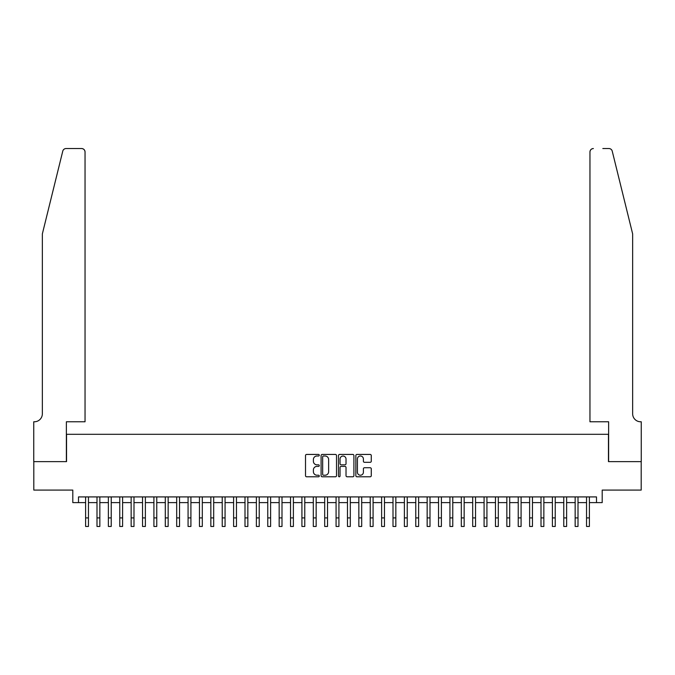 <?xml version="1.0" encoding="UTF-8"?>
<svg xmlns="http://www.w3.org/2000/svg" width="675" height="675" viewBox="0 0 675 675"><rect width="100%" height="100%" fill="white"/><g stroke="black" fill="none" stroke-linecap="round" stroke-linejoin="round"><path stroke-width="1.01" d="M319.283 455.22A0.785 0.785 0 0 0 318.499 454.435L306.627 454.435A1.114 1.114 0 0 0 305.513 455.549L305.513 475.664A1.114 1.114 0 0 0 306.627 476.786L318.499 476.786A0.785 0.785 0 0 0 319.283 476.002A0.785 0.785 0 0 0 318.499 475.217L316.963 475.217A3.578 3.578 0 0 1 313.386 471.639L313.386 469.969A3.578 3.578 0 0 1 316.963 466.391L318.499 466.391A0.785 0.785 0 0 0 319.283 465.607A0.785 0.785 0 0 0 318.499 464.83L316.963 464.83A3.578 3.578 0 0 1 313.386 461.253L313.386 459.574A3.578 3.578 0 0 1 316.963 455.996L318.499 455.996A0.785 0.785 0 0 0 319.283 455.22M370.162 462.316A1.114 1.114 0 0 0 371.275 461.194L371.275 455.549A1.114 1.114 0 0 0 370.162 454.435L356.974 454.435A1.114 1.114 0 0 0 355.852 455.549L355.852 475.664A1.114 1.114 0 0 0 356.974 476.786L370.162 476.786A1.114 1.114 0 0 0 371.275 475.664L371.275 468.847A1.114 1.114 0 0 0 370.162 467.733L364.517 467.733A1.114 1.114 0 0 0 363.395 468.847L363.395 472.23A2.987 2.987 0 0 1 360.408 475.217A2.987 2.987 0 0 1 357.421 472.23L357.421 458.992A2.987 2.987 0 0 1 360.408 455.996A2.987 2.987 0 0 1 363.395 458.992L363.395 461.194A1.114 1.114 0 0 0 364.517 462.316L370.162 462.316M78.494 502.613L78.494 496.918L596.506 496.918L596.506 502.613L602.201 502.613L602.201 490.084L641.191 490.084L641.191 461.624L608.462 461.624L608.462 434.303L66.538 434.303L66.538 461.624L33.809 461.624L33.809 490.084L72.799 490.084L72.799 502.613L85.607 502.613M336.521 455.549A1.114 1.114 0 0 0 335.407 454.435L322.22 454.435A1.114 1.114 0 0 0 321.098 455.549L321.098 475.664A1.114 1.114 0 0 0 322.22 476.786L335.407 476.786A1.114 1.114 0 0 0 336.521 475.664L336.521 455.549M339.593 454.435L352.78 454.435A1.114 1.114 0 0 1 353.902 455.549L353.902 475.664A1.114 1.114 0 0 1 352.78 476.786L347.136 476.786A1.114 1.114 0 0 1 346.022 475.664L346.022 467.505A1.114 1.114 0 0 0 344.9 466.391L341.162 466.391A1.114 1.114 0 0 0 340.04 467.505L340.04 476.002A0.785 0.785 0 0 1 339.263 476.786A0.785 0.785 0 0 1 338.479 476.002L338.479 455.549A1.114 1.114 0 0 1 339.593 454.435M88.459 502.613L96.997 502.613M99.841 502.613L108.38 502.613M111.223 502.613L119.762 502.613M122.605 502.613L131.144 502.613M133.996 502.613L142.535 502.613M145.378 502.613L153.917 502.613M156.76 502.613L165.299 502.613M168.151 502.613L176.69 502.613M179.533 502.613L188.072 502.613M190.915 502.613L199.454 502.613M202.306 502.613L210.845 502.613M213.688 502.613L222.227 502.613M225.07 502.613L233.609 502.613M236.461 502.613L245 502.613M247.843 502.613L256.382 502.613M259.225 502.613L267.764 502.613M270.616 502.613L279.155 502.613M281.998 502.613L290.537 502.613M293.38 502.613L301.919 502.613M304.771 502.613L313.31 502.613M316.153 502.613L324.692 502.613M327.535 502.613L336.074 502.613M338.926 502.613L347.465 502.613M350.308 502.613L358.847 502.613M361.69 502.613L370.229 502.613M373.081 502.613L381.62 502.613M384.463 502.613L393.002 502.613M395.845 502.613L404.384 502.613M407.236 502.613L415.775 502.613M418.618 502.613L427.157 502.613M430 502.613L438.539 502.613M441.391 502.613L449.93 502.613M452.773 502.613L461.312 502.613M464.155 502.613L472.694 502.613M475.546 502.613L484.085 502.613M486.928 502.613L495.467 502.613M498.31 502.613L506.849 502.613M509.701 502.613L518.24 502.613M521.083 502.613L529.622 502.613M532.465 502.613L541.004 502.613M543.856 502.613L552.395 502.613M555.238 502.613L563.777 502.613M566.62 502.613L575.159 502.613M578.002 502.613L586.541 502.613M589.393 502.613L596.506 502.613M323.452 455.996A0.785 0.785 0 0 0 322.667 456.781L322.667 474.441A0.785 0.785 0 0 0 323.452 475.217L325.072 475.217A3.578 3.578 0 0 0 328.641 471.639L328.641 459.574A3.578 3.578 0 0 0 325.072 455.996L323.452 455.996M346.022 459.042A2.987 2.987 0 0 0 343.035 456.055A2.987 2.987 0 0 0 340.04 459.042L340.04 463.708A1.114 1.114 0 0 0 341.162 464.83L344.9 464.83A1.114 1.114 0 0 0 346.022 463.708L346.022 459.042M85.607 517.919L88.459 517.919L88.459 526.458L85.607 526.458L85.607 496.918M88.459 517.919L88.459 496.918M62.767 151.132C63.636 149.259 63.636 149.259 62.767 151.132L42.348 233.93L42.348 413.809A7.973 7.973 0 0 1 34.374 421.774L33.75 421.774L33.75 461.624L66.369 461.624L66.369 421.774L85.042 421.774L85.042 151.951A3.417 3.417 0 0 0 81.624 148.542L66.082 148.542A3.417 3.417 0 0 0 62.767 151.132M72.174 148.542L81.624 148.542C83.683 148.753 84.822 149.892 85.042 151.951L85.042 421.774M42.348 413.809A7.973 7.973 0 0 1 34.374 421.774M626.392 208.541L612.233 151.132C611.364 149.259 611.364 149.259 612.233 151.132L632.652 233.93L632.652 413.809A7.973 7.973 0 0 0 640.626 421.774L641.25 421.774L641.25 461.624L608.631 461.624L608.631 421.774L589.958 421.774L589.958 151.951L589.958 421.774M602.826 148.542L608.917 148.542A3.417 3.417 0 0 1 612.233 151.132M593.376 148.542A3.417 3.417 0 0 0 589.958 151.951C590.178 149.892 591.317 148.753 593.376 148.542M632.652 413.809A7.973 7.973 0 0 0 640.626 421.774M96.997 526.458L99.841 526.458L96.997 526.458L96.997 496.918M99.841 526.458L99.841 496.918M108.38 526.458L111.223 526.458L108.38 526.458L108.38 496.918M111.223 526.458L111.223 496.918M119.762 526.458L122.605 526.458L119.762 526.458L119.762 496.918M122.605 526.458L122.605 496.918M131.144 526.458L133.996 526.458L131.144 526.458L131.144 496.918M133.996 526.458L133.996 496.918M142.535 526.458L145.378 526.458L142.535 526.458L142.535 496.918M145.378 526.458L145.378 496.918M153.917 526.458L156.76 526.458L153.917 526.458L153.917 496.918M156.76 526.458L156.76 496.918M165.299 526.458L168.151 526.458L165.299 526.458L165.299 496.918M168.151 526.458L168.151 496.918M176.69 526.458L179.533 526.458L176.69 526.458L176.69 496.918M179.533 526.458L179.533 496.918M188.072 526.458L190.915 526.458L188.072 526.458L188.072 496.918M190.915 526.458L190.915 496.918M199.454 526.458L202.306 526.458L199.454 526.458L199.454 496.918M202.306 526.458L202.306 496.918M210.845 526.458L213.688 526.458L210.845 526.458L210.845 496.918M213.688 526.458L213.688 496.918M222.227 526.458L225.07 526.458L222.227 526.458L222.227 496.918M225.07 526.458L225.07 496.918M233.609 526.458L236.461 526.458L233.609 526.458L233.609 496.918M236.461 526.458L236.461 496.918M245 526.458L247.843 526.458L245 526.458L245 496.918M247.843 526.458L247.843 496.918M256.382 526.458L259.225 526.458L256.382 526.458L256.382 496.918M259.225 526.458L259.225 496.918M267.764 526.458L270.616 526.458L267.764 526.458L267.764 496.918M270.616 526.458L270.616 496.918M279.155 526.458L281.998 526.458L279.155 526.458L279.155 496.918M281.998 526.458L281.998 496.918M290.537 526.458L293.38 526.458L290.537 526.458L290.537 496.918M293.38 526.458L293.38 496.918M301.919 526.458L304.771 526.458L301.919 526.458L301.919 496.918M304.771 526.458L304.771 496.918M313.31 526.458L316.153 526.458L313.31 526.458L313.31 496.918M316.153 526.458L316.153 496.918M324.692 526.458L327.535 526.458L324.692 526.458L324.692 496.918M327.535 526.458L327.535 496.918M336.074 526.458L338.926 526.458L336.074 526.458L336.074 496.918M338.926 526.458L338.926 496.918M347.465 526.458L350.308 526.458L347.465 526.458L347.465 496.918M350.308 526.458L350.308 496.918M358.847 526.458L361.69 526.458L358.847 526.458L358.847 496.918M361.69 526.458L361.69 496.918M370.229 526.458L373.081 526.458L370.229 526.458L370.229 496.918M373.081 526.458L373.081 496.918M381.62 526.458L384.463 526.458L381.62 526.458L381.62 496.918M384.463 526.458L384.463 496.918M393.002 526.458L395.845 526.458L393.002 526.458L393.002 496.918M395.845 526.458L395.845 496.918M404.384 526.458L407.236 526.458L404.384 526.458L404.384 496.918M407.236 526.458L407.236 496.918M415.775 526.458L418.618 526.458L415.775 526.458L415.775 496.918M418.618 526.458L418.618 496.918M427.157 526.458L430 526.458L427.157 526.458L427.157 496.918M430 526.458L430 496.918M438.539 526.458L441.391 526.458L438.539 526.458L438.539 496.918M441.391 526.458L441.391 496.918M449.93 526.458L452.773 526.458L449.93 526.458L449.93 496.918M452.773 526.458L452.773 496.918M461.312 526.458L464.155 526.458L461.312 526.458L461.312 496.918M464.155 526.458L464.155 496.918M472.694 526.458L475.546 526.458L472.694 526.458L472.694 496.918M475.546 526.458L475.546 496.918M484.085 526.458L486.928 526.458L484.085 526.458L484.085 496.918M486.928 526.458L486.928 496.918M495.467 526.458L498.31 526.458L495.467 526.458L495.467 496.918M498.31 526.458L498.31 496.918M506.849 526.458L509.701 526.458L506.849 526.458L506.849 496.918M509.701 526.458L509.701 496.918M518.24 526.458L521.083 526.458L518.24 526.458L518.24 496.918M521.083 526.458L521.083 496.918M529.622 526.458L532.465 526.458L529.622 526.458L529.622 496.918M532.465 526.458L532.465 496.918M541.004 526.458L543.856 526.458L541.004 526.458L541.004 496.918M543.856 526.458L543.856 496.918M552.395 526.458L555.238 526.458L552.395 526.458L552.395 496.918M555.238 526.458L555.238 496.918M563.777 526.458L566.62 526.458L563.777 526.458L563.777 496.918M566.62 526.458L566.62 496.918M575.159 526.458L578.002 526.458L575.159 526.458L575.159 496.918M578.002 526.458L578.002 496.918M586.541 526.458L589.393 526.458L586.541 526.458L586.541 496.918M589.393 526.458L589.393 496.918M96.997 517.919L99.841 517.919M108.38 517.919L111.223 517.919M119.762 517.919L122.605 517.919M131.144 517.919L133.996 517.919M142.535 517.919L145.378 517.919M153.917 517.919L156.76 517.919M165.299 517.919L168.151 517.919M176.69 517.919L179.533 517.919M188.072 517.919L190.915 517.919M199.454 517.919L202.306 517.919M210.845 517.919L213.688 517.919M222.227 517.919L225.07 517.919M233.609 517.919L236.461 517.919M245 517.919L247.843 517.919M256.382 517.919L259.225 517.919M267.764 517.919L270.616 517.919M279.155 517.919L281.998 517.919M290.537 517.919L293.38 517.919M301.919 517.919L304.771 517.919M313.31 517.919L316.153 517.919M324.692 517.919L327.535 517.919M336.074 517.919L338.926 517.919M347.465 517.919L350.308 517.919M358.847 517.919L361.69 517.919M370.229 517.919L373.081 517.919M381.62 517.919L384.463 517.919M393.002 517.919L395.845 517.919M404.384 517.919L407.236 517.919M415.775 517.919L418.618 517.919M427.157 517.919L430 517.919M438.539 517.919L441.391 517.919M449.93 517.919L452.773 517.919M461.312 517.919L464.155 517.919M472.694 517.919L475.546 517.919M484.085 517.919L486.928 517.919M495.467 517.919L498.31 517.919M506.849 517.919L509.701 517.919M518.24 517.919L521.083 517.919M529.622 517.919L532.465 517.919M541.004 517.919L543.856 517.919M552.395 517.919L555.238 517.919M563.777 517.919L566.62 517.919M575.159 517.919L578.002 517.919M586.541 517.919L589.393 517.919"/></g></svg>
